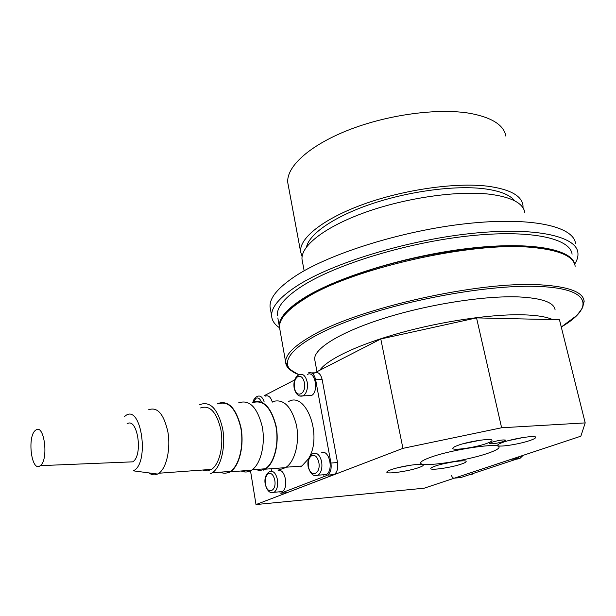 <?xml version="1.0" encoding="UTF-8"?>
<svg xmlns="http://www.w3.org/2000/svg" width="616" height="616" viewBox="0 0 616 616"><rect width="100%" height="100%" fill="white"/><g stroke="black" fill="none" stroke-linecap="round" stroke-linejoin="round"><path stroke-width="0.92" d="M552.629 319.604C546.561 316.809 536.752 315.215 523.207 314.815C492.061 313.968 442.504 321.159 400.13 332.925C357.704 344.706 327.081 359.513 319.758 370.27M555.101 309.933C554.123 302.471 542.057 298.136 518.903 296.927C484.83 295.503 428.836 304.235 384.692 318.079C340.448 331.939 313.906 348.556 314.661 359.159L314.999 360.976M524.824 212.605C523.277 203.188 511.488 197.051 489.458 194.186C457.234 190.421 405.497 197.898 365.103 212.405C324.624 226.919 300.67 246.007 302.017 259.344L302.441 261.631M514.791 200.878C510.002 194.772 499.553 190.698 483.452 188.673C454.385 185.208 408.862 191.291 371.594 203.873C334.28 216.462 309.425 233.757 306.514 246.939M523.053 207.915L522.953 205.051C521.367 195.464 509.563 189.174 487.541 186.186C455.347 182.244 403.711 189.651 363.432 204.258C323.069 218.873 299.222 238.2 300.616 251.782L302.086 256.633M505.913 136.213C503.934 125.125 492.007 117.51 470.123 113.367C438.145 107.808 387.479 114.653 348.24 130.145C308.924 145.638 285.993 167.105 287.803 182.821L288.303 185.524M488.442 453.083C466.289 461.03 419.434 467.89 420.705 462.839C420.82 461.53 423.9 459.759 429.953 457.542C451.382 449.403 501.201 442.103 499.068 447.278C498.868 448.748 495.326 450.689 488.442 453.083M390.752 469.831C400.462 466.112 424.255 462.685 423.292 465.111C423.215 465.719 421.814 466.512 419.08 467.49C409.201 471.163 386.07 474.497 386.833 472.102C386.887 471.533 388.195 470.77 390.752 469.831M434.988 466.181C444.706 462.608 467.036 459.313 466.166 461.546C466.089 462.146 464.587 462.963 461.653 463.979C451.782 467.513 430.06 470.724 430.753 468.514C430.815 467.944 432.224 467.159 434.988 466.181M457.734 445.437C468.637 441.287 492.939 437.768 491.992 440.44C491.899 441.21 490.143 442.203 486.709 443.443C475.621 447.539 452.059 450.95 452.798 448.309C452.868 447.586 454.508 446.631 457.734 445.437M502.941 442.319C513.79 438.353 536.567 434.958 535.72 437.406C535.62 438.161 533.749 439.177 530.083 440.448C519.08 444.375 496.989 447.655 497.643 445.237C497.72 444.529 499.484 443.551 502.941 442.319M491.768 442.28C498.952 440.194 503.649 439.508 505.859 440.209L503.58 441.472C496.419 443.543 491.745 444.228 489.551 443.528L491.768 442.28M402.926 448.356L501.617 427.766L585.2 422.899L580.865 436.19L424.155 488.203L256.002 504.558L402.926 448.356L380.796 338.977L312.843 373.82M585.2 422.899L559.459 319.758L476.545 317.895L501.617 427.766M476.545 317.895L380.796 338.977M250.496 470.801L256.002 504.558M574.774 264.541C572.264 249.172 531.023 241.187 469.538 248.294C408.154 255.324 338.3 276.715 304.789 297.459C287.287 308.423 278.794 318.025 279.31 326.272L277.839 317.956M572.072 254.223C570.339 238.099 529.583 229.237 467.998 236.028C406.514 242.735 336.174 264.449 302.633 285.77C285.231 296.95 276.807 306.799 277.369 315.307M574.682 264.118C577.3 260.052 578.362 256.194 577.87 252.545C576.068 235.812 533.687 226.557 469.477 233.664C405.382 240.687 332.163 263.394 297.536 285.562C279.702 297.105 271.071 307.261 271.648 316.031C271.979 320.582 274.597 324.478 279.487 327.712M575.521 243.459C573.604 226.303 531.208 216.616 467.144 223.57C403.187 230.438 330.222 253.315 295.757 275.845C278.001 287.58 269.438 297.936 270.054 306.922L270.547 309.756M271.233 469.515L271.51 471.202M326.942 475.452L280.727 493.231L287.141 492.646L334.226 474.559C337.183 472.218 338.284 468.214 337.53 462.547L330.938 463.04C331.693 468.73 330.592 472.749 327.643 475.098L333.525 474.905M330.938 463.04L315.638 379.733L322.16 379.602C320.728 373.92 318.264 371.664 314.768 372.826L311.511 372.88M308.277 372.926C311.758 371.756 314.214 374.028 315.638 379.733M294.664 379.964L264.141 395.734M322.16 379.602L337.53 462.547M307.954 395.788L311.411 395.588C319.25 391.838 314.969 369.893 307.346 374.459M279.756 492.038L282.236 491.56C289.096 487.941 284.861 467.359 278.032 470.824M272.318 402.117L272.218 401.755C283.121 398.198 291.152 405.821 296.327 424.609C300.023 442.011 294.879 462.092 285.524 467.636L280.596 469.369L274.929 468.437M272.21 401.74C270.593 396.881 268.299 395.002 265.327 396.111M323.354 475.075L326.357 474.505C333.918 470.432 329.137 448.987 321.583 452.791M288.604 401.57C305.043 391.406 321.806 432.224 310.017 455.94M308.678 458.581L301.886 466.019L300.084 466.928M252.244 402.402C262.978 398.829 270.901 406.552 276.007 425.594C279.633 443.227 274.543 463.563 265.304 469.169L263.517 470.108M252.314 402.795C262.924 399.26 270.747 406.907 275.791 425.725C279.379 443.15 274.343 463.247 265.211 468.784L260.406 470.501L254.87 469.561M238.631 402.856C249.264 399.253 257.111 407.053 262.154 426.264C265.75 444.059 260.691 464.572 251.528 470.208L249.757 471.148C246.908 472.341 244.044 472.287 241.164 470.994M217.764 403.557C228.243 399.907 235.966 407.823 240.925 427.288C244.452 445.33 239.455 466.112 230.423 471.802L228.675 472.757M217.825 403.95C228.19 400.354 235.812 408.177 240.717 427.427C244.198 445.252 239.254 465.781 230.33 471.409L228.605 472.349C225.833 473.535 223.038 473.473 220.235 472.172M199.569 404.804L200.023 404.55C210.241 400.924 217.764 408.839 222.584 428.305C226.01 446.338 221.121 467.097 212.304 472.765L210.61 473.712M200.539 407.946C209.763 404.743 216.524 411.904 220.828 429.437C223.885 445.653 219.473 464.287 211.542 469.377L207.415 470.932L202.595 470.031M148.533 409.802C157.357 406.514 163.817 413.921 167.906 432.039C170.801 448.802 166.536 468.021 158.936 473.227L157.527 474.066C154.616 475.413 151.736 475.021 148.887 472.903M124.401 416.562L125.88 415.453C141.495 404.258 149.804 463.863 133.302 470.824L157.534 474.058M127.004 423.877C137.43 416.547 143.466 455.447 132.748 461.838L127.828 462.046M35.851 430.06C44.252 423.308 48.941 459.728 40.317 465.65L39.832 465.989C31.324 471.848 27.096 436.228 35.489 430.33L35.851 430.06M244.598 471.54L242.011 470.924M278.44 468.968L275.791 468.376M511.65 459.136L454.516 478.132C453.114 478.37 452.129 477.492 451.567 475.49M511.349 459.267L517.748 458.743L519.45 456.572M517.748 458.743L460.822 477.546L454.516 478.132M480.518 440.163L463.147 443.736M410.88 465.142L398.321 467.606M452.86 461.908L443.104 463.871M523.585 437.437L508.631 440.579M298.914 374.705C291.614 370.732 287.903 368.045 287.78 366.635L285.655 362.17C285.3 354.785 294.032 345.976 311.865 335.759C357.927 308.216 480.226 280.619 540.956 284.877C568.576 286.617 582.959 291.999 584.107 301.024L582.828 306.791C583.098 307.145 581.088 310.048 576.807 315.492L561.268 327.011C594.201 307.938 591.645 288.85 540.34 286.532C490.921 283.822 401.509 300.146 345.191 322.268C288.519 344.359 274.505 366.043 298.96 374.705M575.167 266.274C573.742 256.233 559.251 249.942 531.693 247.393C471.101 241.318 350.227 269.115 305.005 298.637C287.495 309.571 278.994 319.157 279.502 327.373L285.655 362.17C285.839 365.596 287.849 368.522 291.676 370.955M279.51 326.095L279.957 329.937M581.635 309.378L584.153 301.532M299.73 396.026L303.195 395.834C306.668 393.239 308.008 388.673 307.207 382.136C305.644 375.822 302.957 373.311 299.16 374.597M304.427 382.736C306.683 393.963 296.18 399.099 294.479 387.787C293.832 382.374 294.956 378.632 297.859 376.553C300.962 375.514 303.157 377.57 304.427 382.736M271.102 492.608L274.135 492.292C277.077 489.928 278.186 485.724 277.454 479.695C275.999 473.388 273.504 470.639 269.962 471.448M274.775 480.249C276.869 491.399 267.075 495.172 265.488 483.999C264.895 478.678 265.95 475.175 268.653 473.488C271.556 472.842 273.596 475.09 274.775 480.249M264.195 402.009C262.585 397.12 260.298 395.233 257.342 396.35M253.438 401.871L256.048 398.244C258.212 397.366 259.99 398.621 261.361 401.994M314.399 475.56L318.048 475.19C321.283 472.595 322.484 468.152 321.66 461.861C320.035 455.255 317.248 452.413 313.305 453.353M318.826 462.454C321.175 474.166 310.272 478.37 308.493 466.628C307.823 461.03 308.993 457.311 312.004 455.478C315.223 454.716 317.502 457.049 318.826 462.454M473.404 473.388L471.402 474.643L469.161 474.79M522.645 455.517L519.696 458.643L516.431 459.174M287.803 182.821L300.616 251.782M302.017 259.344L304.15 270.801M314.661 359.159L316.971 371.702M281.974 318.78C283.383 314.699 296.458 301.555 316.177 291.63C332.147 283.545 351.405 275.93 373.95 268.784C426.98 252.406 491.314 243.505 530.576 246.654M531.238 246.708C548.433 248.186 560.529 251.367 567.536 256.241M270.054 306.922L271.648 316.031M334.226 474.559L327.643 475.098M311.411 395.588L303.195 395.834C298.914 397.143 295.903 394.563 294.148 388.088C293.278 381.558 294.933 377.069 299.106 374.62M282.236 491.56L274.135 492.292C270.208 493.855 267.228 491.16 265.196 484.199C264.256 478.455 265.681 474.289 269.462 471.702M257.296 396.373C255.101 397.397 253.661 399.291 252.991 402.048M326.357 474.505L318.048 475.19C313.837 477.015 310.533 474.243 308.146 466.866C307.253 460.56 308.778 456.156 312.705 453.661M286.194 467.205L301.886 466.019M265.304 469.169L285.524 467.636M252.19 469.762L265.211 468.784M230.423 471.802L251.528 470.208M212.304 472.765L230.33 471.409M158.936 473.227L211.542 469.377M40.317 465.65L132.748 461.838M518.048 458.612L511.765 459.128M473.727 473.281L472.079 474.358L469.862 474.559M523.092 455.37L519.696 458.643L517.502 458.82"/></g></svg>
